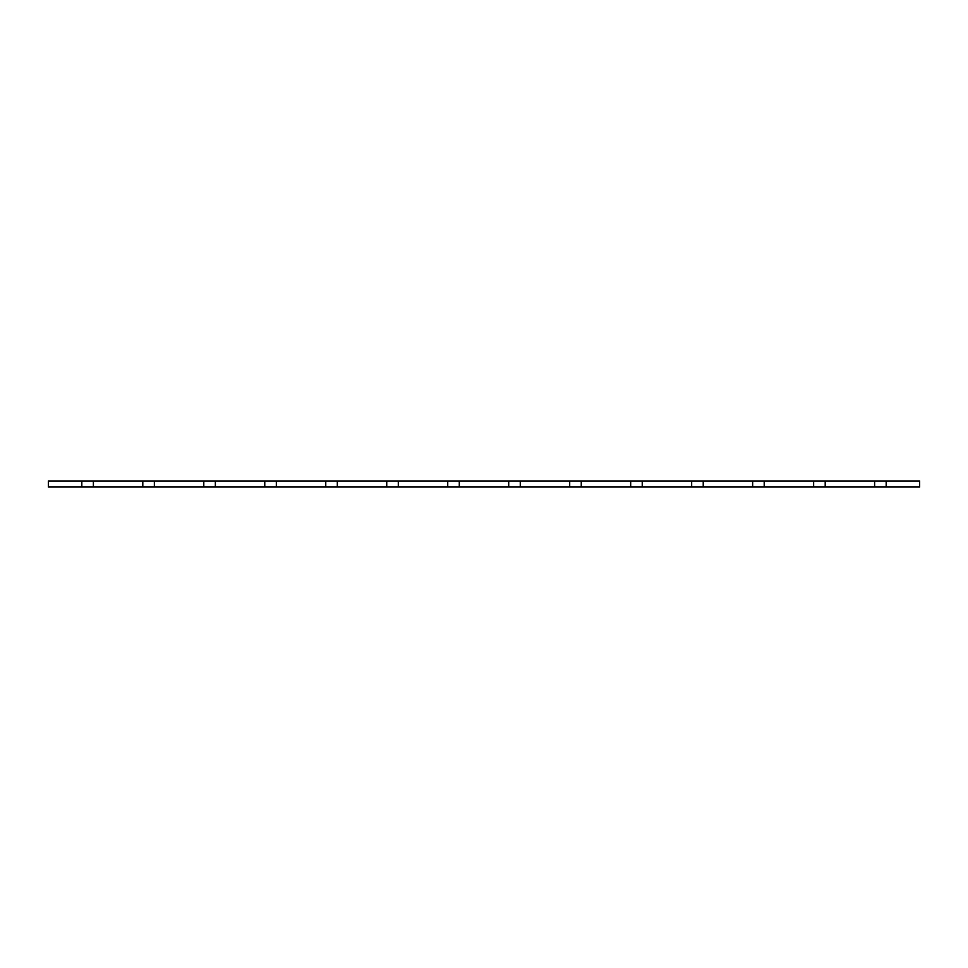 <?xml version="1.0" encoding="UTF-8"?>
<svg xmlns="http://www.w3.org/2000/svg" width="968" height="968" viewBox="0 0 968 968"><rect width="100%" height="100%" fill="white"/><g stroke="black" fill="none" stroke-linecap="round" stroke-linejoin="round"><path stroke-width="1.45" d="M48.4 480.951L48.4 487.049L48.4 480.951L81.82 480.951L81.82 487.049L48.4 487.049L93.388 487.049L93.388 480.951L142.804 480.951L142.804 487.049L93.388 487.049L154.372 487.049L154.372 480.951L203.788 480.951L203.788 487.049L154.372 487.049L215.356 487.049L215.356 480.951L264.772 480.951L264.772 487.049L215.356 487.049L276.34 487.049L276.34 480.951L325.756 480.951L325.756 487.049L276.34 487.049L337.324 487.049L337.324 480.951L386.74 480.951L386.74 487.049L337.324 487.049L398.308 487.049L398.308 480.951L447.724 480.951L447.724 487.049L398.308 487.049L459.292 487.049L459.292 480.951L508.708 480.951L508.708 487.049L459.292 487.049L520.276 487.049L520.276 480.951L569.692 480.951L569.692 487.049L520.276 487.049L581.26 487.049L581.26 480.951L630.676 480.951L630.676 487.049L581.26 487.049L642.244 487.049L642.244 480.951L691.66 480.951L691.66 487.049L642.244 487.049L703.228 487.049L703.228 480.951L752.644 480.951L752.644 487.049L703.228 487.049L764.212 487.049L764.212 480.951L813.628 480.951L813.628 487.049L764.212 487.049L825.196 487.049L825.196 480.951L874.612 480.951L874.612 487.049L825.196 487.049L886.18 487.049L886.18 480.951L919.6 480.951L919.6 487.049L886.18 487.049L919.6 487.049L919.6 480.951L48.4 480.951M886.18 487.049L886.18 480.951L874.612 480.951L874.612 487.049L886.18 487.049M825.196 487.049L825.196 480.951L813.628 480.951L813.628 487.049L825.196 487.049M764.212 487.049L764.212 480.951L752.644 480.951L752.644 487.049L764.212 487.049M703.228 487.049L703.228 480.951L691.66 480.951L691.66 487.049L703.228 487.049M642.244 487.049L642.244 480.951L630.676 480.951L630.676 487.049L642.244 487.049M581.26 487.049L581.26 480.951L569.692 480.951L569.692 487.049L581.26 487.049M520.276 487.049L520.276 480.951L508.708 480.951L508.708 487.049L520.276 487.049M459.292 487.049L459.292 480.951L447.724 480.951L447.724 487.049L459.292 487.049M398.308 487.049L398.308 480.951L386.74 480.951L386.74 487.049L398.308 487.049M337.324 487.049L337.324 480.951L325.756 480.951L325.756 487.049L337.324 487.049M276.34 487.049L276.34 480.951L264.772 480.951L264.772 487.049L276.34 487.049M215.356 487.049L215.356 480.951L203.788 480.951L203.788 487.049L215.356 487.049M154.372 487.049L154.372 480.951L142.804 480.951L142.804 487.049L154.372 487.049M93.388 487.049L93.388 480.951L81.82 480.951L81.82 487.049L93.388 487.049"/></g></svg>
